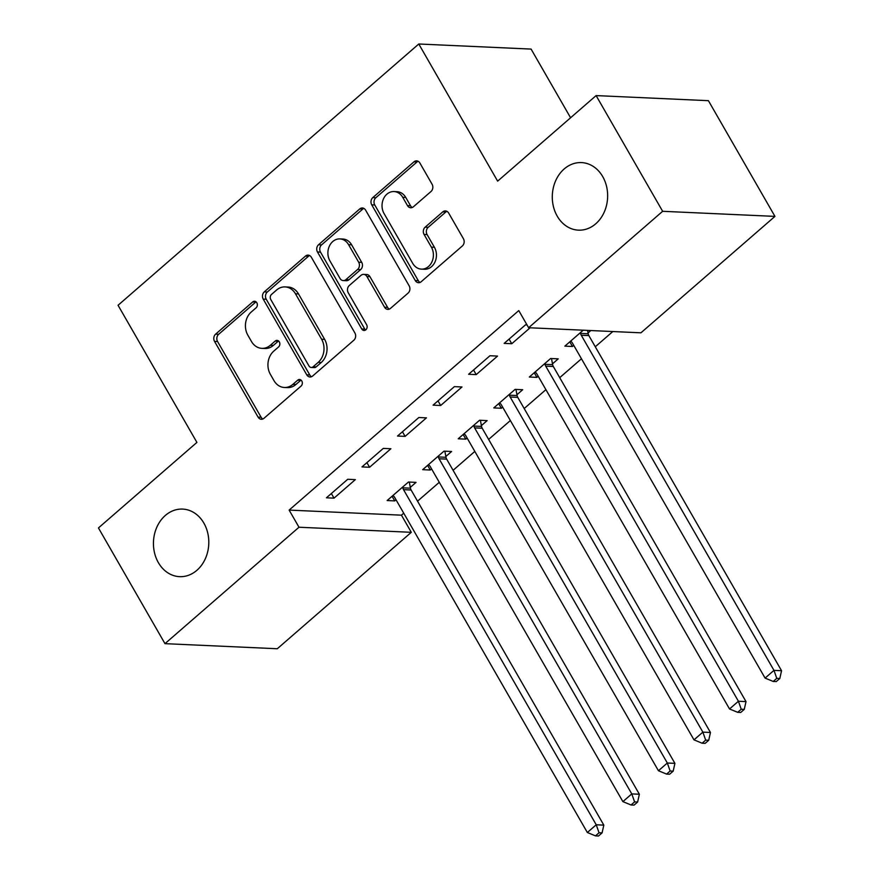 <?xml version="1.0" encoding="UTF-8"?>
<svg xmlns="http://www.w3.org/2000/svg" width="880" height="880" viewBox="0 0 880 880"><rect width="100%" height="100%" fill="white"/><g stroke="black" fill="none" stroke-linecap="round" stroke-linejoin="round"><path stroke-width="1.32" d="M256.817 302.775A3.63 2.97 -87.4 0 0 254.54 301.268A3.63 2.97 -87.4 0 0 252.681 301.95L215.611 334.158A5.192 4.246 -87.4 0 0 214.544 341.396L258.082 417.12A5.192 4.246 -87.4 0 0 261.338 419.265A5.192 4.246 -87.4 0 0 263.989 418.286L301.059 386.078A3.63 2.97 -87.4 0 0 301.807 381.018A3.63 2.97 -87.4 0 0 299.53 379.511A3.63 2.97 -87.4 0 0 297.671 380.193L292.875 384.362A16.599 13.574 -87.4 0 1 284.383 387.486A16.599 13.574 -87.4 0 1 273.966 380.6L270.347 374.286A16.599 13.574 -87.4 0 1 273.768 351.131L278.564 346.962A3.63 2.97 -87.4 0 0 279.312 341.891A3.63 2.97 -87.4 0 0 277.035 340.395A3.63 2.97 -87.4 0 0 275.176 341.077L270.38 345.246A16.599 13.574 -87.4 0 1 261.888 348.359A16.599 13.574 -87.4 0 1 251.471 341.484L247.841 335.17A16.599 13.574 -87.4 0 1 251.273 312.004L256.069 307.846A3.63 2.97 -87.4 0 0 256.817 302.775M256.036 301.851A3.63 2.97 -87.4 0 0 255.717 302.093L218.647 334.301A5.192 4.246 -87.4 0 0 217.58 341.539L261.118 417.252A5.192 4.246 -87.4 0 0 262.867 418.99M301.026 380.094A3.63 2.97 -87.4 0 0 300.707 380.336L295.911 384.494L292.875 384.362M278.531 340.967A3.63 2.97 -87.4 0 0 278.212 341.209L273.416 345.378L270.38 345.246M557.216 216.139A33.814 27.665 -87.4 0 0 578.435 230.153A33.814 27.665 -87.4 0 0 604.131 212.333A33.814 27.665 -87.4 0 0 602.712 176.605A33.814 27.665 -87.4 0 0 581.493 162.591A33.814 27.665 -87.4 0 0 555.808 180.411A33.814 27.665 -87.4 0 0 557.216 216.139M158.378 562.639A33.814 27.665 -87.4 0 0 179.597 576.664A33.814 27.665 -87.4 0 0 205.282 558.833A33.814 27.665 -87.4 0 0 203.874 523.105A33.814 27.665 -87.4 0 0 182.655 509.091A33.814 27.665 -87.4 0 0 156.959 526.911A33.814 27.665 -87.4 0 0 158.378 562.639M431.024 191.488A5.192 4.246 -87.4 0 0 432.091 184.25L419.881 163.009A5.192 4.246 -87.4 0 0 416.625 160.853A5.192 4.246 -87.4 0 0 413.974 161.832L372.801 197.604A5.192 4.246 -87.4 0 0 371.734 204.831L415.272 280.555A5.192 4.246 -87.4 0 0 418.528 282.7A5.192 4.246 -87.4 0 0 421.179 281.732L462.352 245.96A5.192 4.246 -87.4 0 0 463.419 238.722L448.668 213.059A5.192 4.246 -87.4 0 0 445.412 210.914A5.192 4.246 -87.4 0 0 442.761 211.882L425.139 227.194A5.192 4.246 -87.4 0 0 424.061 234.432L431.387 247.159A13.871 11.352 -87.4 0 1 431.959 261.811A13.871 11.352 -87.4 0 1 421.421 269.126A13.871 11.352 -87.4 0 1 412.72 263.373L384.054 213.532A13.871 11.352 -87.4 0 1 383.471 198.869A13.871 11.352 -87.4 0 1 394.009 191.554A13.871 11.352 -87.4 0 1 402.721 197.307L407.495 205.623A5.192 4.246 -87.4 0 0 410.751 207.768A5.192 4.246 -87.4 0 0 413.402 206.789L431.024 191.488M528.627 327.723L662.64 211.299L774.95 216.392L640.937 332.816L528.627 327.723L518.771 310.585L289.135 510.092L298.991 527.23L411.301 532.312L277.288 648.747L164.978 643.654L298.991 527.23M164.978 643.654L98.45 527.945L196.911 442.398L118.052 305.272L418.781 44L497.64 181.137L596.112 95.59L662.64 211.299M311.366 257.279A5.192 4.246 -87.4 0 0 308.11 255.123A5.192 4.246 -87.4 0 0 305.459 256.102L264.286 291.874A5.192 4.246 -87.4 0 0 263.219 299.112L306.757 374.825A5.192 4.246 -87.4 0 0 310.013 376.981A5.192 4.246 -87.4 0 0 312.664 376.002L353.837 340.23A5.192 4.246 -87.4 0 0 354.904 332.992L311.366 257.279M318.538 244.739L359.711 208.967A5.192 4.246 -87.4 0 1 362.373 207.988A5.192 4.246 -87.4 0 1 365.618 210.144L409.167 285.857A5.192 4.246 -87.4 0 1 408.089 293.095L390.467 308.407A5.192 4.246 -87.4 0 1 387.816 309.375A5.192 4.246 -87.4 0 1 384.56 307.23L366.905 276.518A5.192 4.246 -87.4 0 0 363.649 274.373A5.192 4.246 -87.4 0 0 360.998 275.352L349.305 285.505A5.192 4.246 -87.4 0 0 348.238 292.743L366.619 324.709A3.63 2.97 -87.4 0 1 366.773 328.548A3.63 2.97 -87.4 0 1 364.012 330.462A3.63 2.97 -87.4 0 1 361.735 328.955L317.471 251.977A5.192 4.246 -87.4 0 1 318.538 244.739L321.574 244.871L362.747 209.099L359.711 208.967M570.581 117.766L531.091 49.082L418.781 44M468.622 374.275L476.212 374.616L497.53 356.092L489.951 355.74L468.622 374.275M552.486 363.836L558.239 358.842L550.649 358.49L529.32 377.025L536.91 377.366L538.208 376.244M397.518 436.04L405.108 436.381L426.437 417.857L418.847 417.505L397.518 436.04M481.393 425.601L487.146 420.607L479.556 420.255L458.227 438.79L465.817 439.131L467.115 438.009M326.425 497.805L334.015 498.146L355.344 479.622L347.754 479.27L326.425 497.805M410.3 487.366L416.053 482.372L408.463 482.02L387.134 500.555L394.724 500.896L396.011 499.774M289.135 510.092L401.445 515.174L403.733 513.194M417.538 501.182L439.274 482.306M453.09 470.305L474.826 451.418M488.642 439.417L510.367 420.541M524.183 408.54L545.919 389.653M559.735 377.652L581.46 358.776M595.276 346.775L612.81 331.54M445.841 456.489L451.594 451.484L444.015 451.143L422.686 469.667L430.265 470.019L431.563 468.897M361.977 466.917L369.567 467.269L390.896 448.734L383.306 448.393L361.977 466.917M516.934 394.724L522.698 389.719L515.108 389.378L493.779 407.902L501.369 408.254L502.656 407.132M433.07 405.152L440.66 405.504L461.989 386.969L454.399 386.628L433.07 405.152M583.22 330.198L564.872 346.137L572.462 346.489L573.749 345.367M588.038 332.959L590.81 330.539M527.021 324.929L525.492 324.863L504.163 343.387L511.753 343.739L530.101 327.789M596.112 95.59L708.411 100.683L774.95 216.392M401.445 515.174L411.301 532.312M394.724 500.896L392.062 496.276M334.015 498.146L331.353 493.526M430.265 470.019L427.614 465.388M369.567 467.269L366.905 462.638M465.817 439.131L463.155 434.511M405.108 436.381L402.457 431.761M501.369 408.254L498.707 403.623M440.66 405.504L437.998 400.873M536.91 377.366L534.248 372.746M476.212 374.616L473.55 369.996M572.462 346.489L569.8 341.858M511.753 343.739L509.091 339.108M261.888 348.359L264.924 348.502A16.599 13.574 -87.4 0 0 273.416 345.378M284.383 387.486L287.419 387.618A16.599 13.574 -87.4 0 0 295.911 384.494M309.617 255.541A5.192 4.246 -87.4 0 0 308.495 256.245L267.322 292.006A5.192 4.246 -87.4 0 0 266.244 299.244L309.793 374.968A5.192 4.246 -87.4 0 0 311.542 376.706M271.513 294.426A3.63 2.97 -87.4 0 0 270.765 299.497L308.979 365.959A3.63 2.97 -87.4 0 0 311.256 367.466A3.63 2.97 -87.4 0 0 313.115 366.784L318.175 362.384A16.599 13.574 -87.4 0 0 321.596 339.218L295.471 293.788A16.599 13.574 -87.4 0 0 285.065 286.913A16.599 13.574 -87.4 0 0 276.573 290.037L271.513 294.426M311.256 367.466L314.292 367.598A3.63 2.97 -87.4 0 0 316.151 366.916L313.115 366.784M285.065 286.913L288.09 287.045A16.599 13.574 -87.4 0 1 298.507 293.931L324.632 339.361A16.599 13.574 -87.4 0 1 321.211 362.527L316.151 366.916M363.869 208.406A5.192 4.246 -87.4 0 0 362.747 209.099M363.649 274.373L366.685 274.505A5.192 4.246 -87.4 0 1 369.941 276.661L387.596 307.362A5.192 4.246 -87.4 0 0 389.356 309.1M321.574 244.871A5.192 4.246 -87.4 0 0 320.507 252.109L364.771 329.087A3.63 2.97 -87.4 0 0 365.552 330.011M348.579 244.662A13.871 11.352 -87.4 0 0 339.878 238.909A13.871 11.352 -87.4 0 0 329.34 246.213A13.871 11.352 -87.4 0 0 329.912 260.876L340.01 278.432A5.192 4.246 -87.4 0 0 343.266 280.588A5.192 4.246 -87.4 0 0 345.917 279.609L357.61 269.456A5.192 4.246 -87.4 0 0 358.677 262.218L348.579 244.662L351.615 244.794A13.871 11.352 -87.4 0 0 342.914 239.041L339.878 238.909M343.266 280.588L346.302 280.72A5.192 4.246 -87.4 0 0 348.953 279.752L345.917 279.609M351.615 244.794L361.713 262.361A5.192 4.246 -87.4 0 1 360.646 269.599L348.953 279.752M394.009 191.554L397.045 191.697A13.871 11.352 -87.4 0 1 405.757 197.45L410.531 205.755A5.192 4.246 -87.4 0 0 412.28 207.493M421.421 269.126L424.457 269.269A13.871 11.352 -87.4 0 0 434.995 261.954A13.871 11.352 -87.4 0 0 434.423 247.291L431.387 247.159M446.908 211.321A5.192 4.246 -87.4 0 0 445.797 212.025L428.175 227.337A5.192 4.246 -87.4 0 0 427.097 234.575L434.423 247.291M418.132 161.271A5.192 4.246 -87.4 0 0 417.01 161.964L375.837 197.736A5.192 4.246 -87.4 0 0 374.759 204.974L418.308 280.687A5.192 4.246 -87.4 0 0 420.057 282.425M392.887 495.55L393.459 496.001A5.28 4.323 92.6 0 1 394.636 497.376L587.345 832.502L596.233 824.78L603.823 825.132L411.114 490.006A5.28 4.323 92.6 0 1 410.443 488.18L409.31 482.064M599.038 832.777L595.485 835.868L598.521 836L602.074 832.909L599.038 832.777L596.233 824.78L403.524 489.654A5.28 4.323 92.6 0 1 402.864 487.839L402.71 487.025M595.485 835.868L587.345 832.502M603.823 825.132L602.074 832.909M428.439 464.673L429.011 465.124A5.28 4.323 92.6 0 1 430.188 466.499L622.886 801.625L631.774 793.903L639.364 794.244L446.655 459.118A5.28 4.323 92.6 0 1 445.995 457.292L444.851 451.176M634.59 801.889L631.037 804.98L634.073 805.112L637.626 802.032L634.59 801.889L631.774 793.903L439.076 458.777A5.28 4.323 92.6 0 1 438.405 456.951L438.251 456.137M631.037 804.98L622.886 801.625M639.364 794.244L637.626 802.032M463.98 433.785L464.552 434.236A5.28 4.323 92.6 0 1 465.729 435.611L658.438 770.737L667.326 763.015L674.916 763.367L482.207 428.241A5.28 4.323 92.6 0 1 481.547 426.415L480.403 420.299M670.142 771.012L666.589 774.092L669.614 774.235L673.178 771.144L670.142 771.012L667.326 763.015L474.617 427.889A5.28 4.323 92.6 0 1 473.957 426.074L473.803 425.26M666.589 774.092L658.438 770.737M674.916 763.367L673.178 771.144M499.532 402.908L500.104 403.359A5.28 4.323 92.6 0 1 501.281 404.734L693.99 739.86L702.867 732.138L710.457 732.479L517.759 397.353A5.28 4.323 92.6 0 1 517.088 395.527L515.944 389.411M705.683 740.124L702.13 743.215L705.166 743.347L708.719 740.267L705.683 740.124L702.867 732.138L510.169 397.012A5.28 4.323 92.6 0 1 509.498 395.186L509.355 394.372M702.13 743.215L693.99 739.86M710.457 732.479L708.719 740.267M535.073 372.02L535.645 372.471A5.28 4.323 92.6 0 1 536.822 373.846L729.531 708.972L738.419 701.25L746.009 701.602L553.3 366.476A5.28 4.323 92.6 0 1 552.64 364.65L551.496 358.534M741.235 709.247L737.682 712.327L740.718 712.47L744.271 709.379L741.235 709.247L738.419 701.25L545.71 366.124A5.28 4.323 92.6 0 1 545.05 364.309L544.896 363.495M737.682 712.327L729.531 708.972M746.009 701.602L744.271 709.379M570.625 341.143L571.197 341.583A5.28 4.323 92.6 0 1 572.374 342.969L765.083 678.095L773.971 670.373L781.55 670.714L588.852 335.588A5.28 4.323 92.6 0 1 588.181 333.762L587.554 330.396M776.776 678.359L773.223 681.45L776.259 681.582L779.812 678.502L776.776 678.359L773.971 670.373L581.262 335.247A5.28 4.323 92.6 0 1 580.602 333.421L580.448 332.607M773.223 681.45L765.083 678.095M781.55 670.714L779.812 678.502M255.717 302.093L252.681 301.95M300.707 380.336L297.671 380.193M278.212 341.209L275.176 341.077M261.118 417.252L258.082 417.12M217.58 341.539L214.544 341.396M218.647 334.301L215.611 334.158M309.793 374.968L306.757 374.825M266.244 299.244L263.219 299.112M267.322 292.006L264.286 291.874M308.495 256.245L305.459 256.102M321.211 362.527L318.175 362.384M324.632 339.361L321.596 339.218M298.507 293.931L295.471 293.788M387.596 307.362L384.56 307.23M369.941 276.661L366.905 276.518M364.771 329.087L361.735 328.955M320.507 252.109L317.471 251.977M360.646 269.599L357.61 269.456M361.713 262.361L358.677 262.218M410.531 205.755L407.495 205.623M405.757 197.45L402.721 197.307M427.097 234.575L424.061 234.432M428.175 227.337L425.139 227.194M445.797 212.025L442.761 211.882M418.308 280.687L415.272 280.555M374.759 204.974L371.734 204.831M375.837 197.736L372.801 197.604M417.01 161.964L413.974 161.832M411.114 490.006L403.524 489.654M410.443 488.18L402.864 487.839M446.655 459.118L439.076 458.777M445.995 457.292L438.405 456.951M482.207 428.241L474.617 427.889M481.547 426.415L473.957 426.074M517.759 397.353L510.169 397.012M517.088 395.527L509.498 395.186M553.3 366.476L545.71 366.124M552.64 364.65L545.05 364.309M588.852 335.588L581.262 335.247M588.181 333.762L580.602 333.421"/></g></svg>
